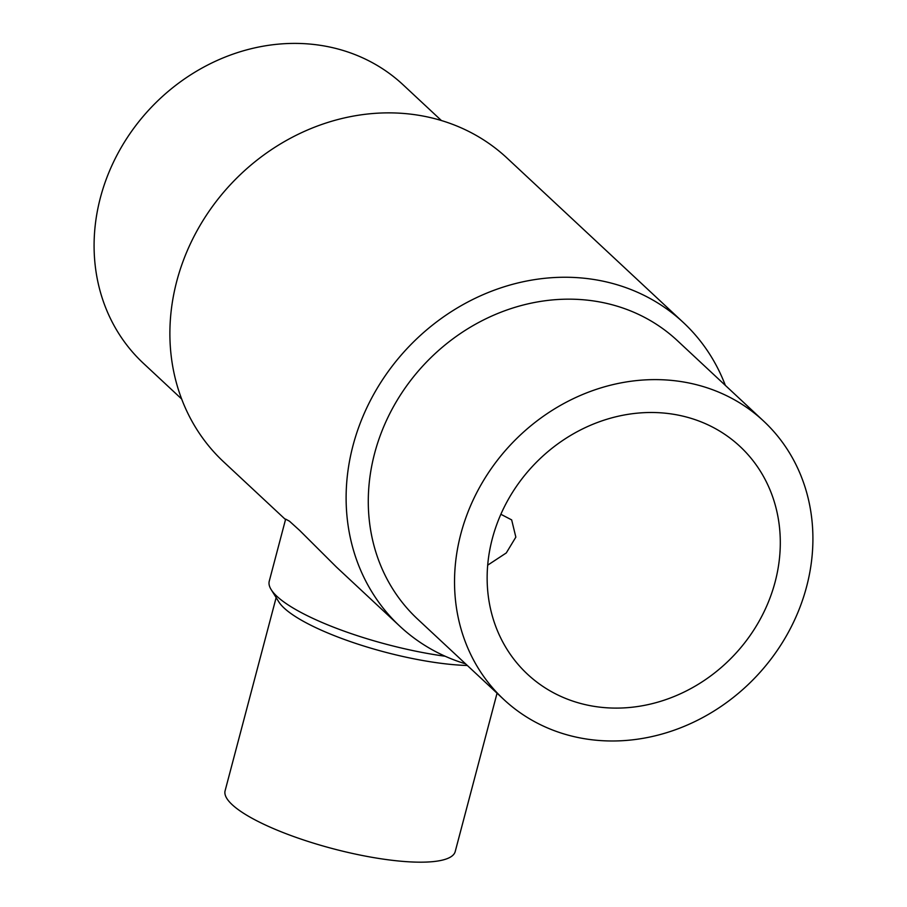<?xml version="1.0" encoding="UTF-8"?>
<svg xmlns="http://www.w3.org/2000/svg" width="907" height="907" viewBox="0 0 907 907"><rect width="100%" height="100%" fill="white"/><g stroke="black" fill="none" stroke-linecap="round" stroke-linejoin="round"><path stroke-width="1.36" d="M763.592 421.063L677.348 340.613A190.402 168.838 133 0 0 594.697 301.113A190.402 168.838 133 0 0 393.661 406.325A190.402 168.838 133 0 0 417.594 619.084L503.85 699.535A190.402 168.838 133 0 0 586.5 739.035A190.402 168.838 133 0 0 787.537 633.823A190.402 168.838 133 0 0 763.592 421.063A190.402 168.838 133 0 0 680.942 381.564A190.402 168.838 133 0 0 479.905 486.776A190.402 168.838 133 0 0 503.85 699.535M725.339 385.384A207.726 184.2 133 0 0 683.311 322.484A207.726 184.2 133 0 0 593.133 279.379A207.726 184.2 133 0 0 373.797 394.171A207.726 184.2 133 0 0 399.919 626.284A207.726 184.2 133 0 0 465.597 663.856M683.311 322.484L507.081 158.101A207.726 184.2 133 0 0 416.903 114.996A207.726 184.2 133 0 0 197.567 229.788A207.726 184.2 133 0 0 223.689 461.901L285.535 519.586M441.403 120.529L403.15 84.85A190.402 168.838 133 0 0 320.5 45.35A190.402 168.838 133 0 0 119.463 150.562A190.402 168.838 133 0 0 143.408 363.322L181.661 399.001M467.354 665.489A118.998 28.468 -165.2 0 1 432.333 662.076A118.998 28.468 -165.2 0 1 278.812 601.874L271.17 589.618A129.86 31.065 -165.2 0 1 269.254 581.194L285.648 519.121L289.458 521.185L299.616 530.391L336.429 567.056L399.919 626.284M497.059 693.197L455.212 851.56A118.998 28.468 -165.2 0 1 380.384 858.691A118.998 28.468 -165.2 0 1 225.106 790.768L276.147 597.6M445.201 656.249A129.86 31.065 -165.2 0 1 438.693 655.308A129.86 31.065 -165.2 0 1 271.17 589.618M492.32 538.645A155.743 138.113 -47 0 1 597.928 422.299A155.743 138.113 -47 0 1 739.953 446.403A155.743 138.113 -47 0 1 775.122 581.954A155.743 138.113 -47 0 1 669.513 698.299A155.743 138.113 -47 0 1 527.489 674.196A155.743 138.113 -47 0 1 492.32 538.645M500.868 514.28L511.661 519.892L515.845 537.125L506.287 552.941L487.694 565.163"/></g></svg>

